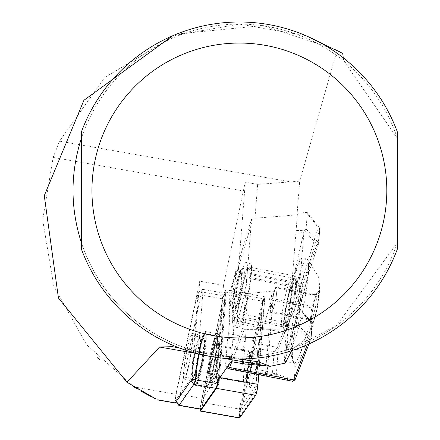 <?xml version="1.0" encoding="UTF-8"?>
<svg xmlns="http://www.w3.org/2000/svg" width="440" height="440" viewBox="0 0 440 440"><rect width="100%" height="100%" fill="white"/><g stroke="black" fill="none" stroke-linecap="round" stroke-linejoin="round"><path stroke-width="0.33" stroke-dasharray="2.2 1.65" d="M217.135 356.961A20.218 2.112 -80 0 0 218.053 341.149A20.218 2.112 -80 0 0 211.547 364.859A20.218 2.112 -80 0 0 211.068 380.749A20.218 2.112 -80 0 0 217.135 356.961M216.255 364.766A16.005 1.672 100 0 1 221.243 345.873A16.005 1.672 100 0 1 221.403 345.994A16.005 1.672 100 0 1 220.677 358.507A16.005 1.672 100 0 1 215.875 377.344A16.005 1.672 100 0 1 215.688 377.399A16.005 1.672 100 0 1 216.255 364.766M218.251 379.814A5.054 0.528 -80 0 0 218.383 378.543L225.148 293.161A5.054 0.528 -80 0 0 225.132 291.577A5.054 0.528 -80 0 0 223.938 294.872L201.207 402.853A5.054 0.528 -80 0 0 200.453 409.206M219.17 381.584L226.1 295.086L225.852 293.953L202.158 406.5L202.521 407.099L218.493 384.5L219.17 381.584M250.822 371.789A20.218 2.112 100 0 1 256.889 347.996A20.218 2.112 100 0 1 256.41 363.886A20.218 2.112 100 0 1 249.904 387.596A20.218 2.112 100 0 1 250.822 371.789M251.702 363.979A16.005 1.672 -80 0 0 252.269 351.346A16.005 1.672 -80 0 0 252.082 351.401A16.005 1.672 -80 0 0 247.28 370.238A16.005 1.672 -80 0 0 246.554 382.756A16.005 1.672 -80 0 0 246.714 382.872A16.005 1.672 -80 0 0 251.702 363.979M254.87 390.913L255.552 389.428L262.603 300.432L261.882 302.346L239.151 410.327L238.909 412.979L238.898 413.512L254.87 390.913L255.943 393.641A5.054 0.528 -80 0 0 257.384 387.778A5.054 0.528 -80 0 0 257.664 385.468L264.423 300.086A5.054 0.528 -80 0 0 264.214 298.469A5.054 0.528 -80 0 0 263.214 301.796L240.482 409.778A5.054 0.528 -80 0 0 239.756 416.24A5.054 0.528 -80 0 0 239.971 416.24L255.943 393.641M218.488 379.478A6.738 0.704 -80 0 0 218.713 377.443L225.473 292.061A6.738 0.704 -80 0 0 225.341 289.817A6.738 0.704 -80 0 0 223.861 294.344L201.13 402.325A6.738 0.704 -80 0 0 200.118 409.145M200.739 409.255L216.513 386.936M256.141 385.066L261.712 314.765L242.996 403.673L256.141 385.066L255.552 389.428M258.753 374.677L264.748 298.986A6.738 0.704 -80 0 0 264.616 296.742A6.738 0.704 -80 0 0 263.137 301.268L240.405 409.25A6.738 0.704 -80 0 0 239.426 417.819M264.214 298.469L262.598 300.432L261.712 314.765M242.996 403.673L238.909 412.979L239.971 416.24M222.437 307.841L203.72 396.748L216.865 378.142L222.437 307.841L226.045 294.173L225.132 291.577M218.801 382.943L218.064 381.117M217.948 380.826L216.865 378.142M202.158 406.5L203.72 396.748M204.903 344.036A24.431 2.552 -80 0 0 202.125 339.152A24.431 2.552 -80 0 0 195.723 372.834A24.431 2.552 -80 0 0 198.501 377.718A24.431 2.552 -80 0 0 204.903 344.036M195.25 379.797A8.426 0.88 -80 0 0 196.218 374.644A8.426 0.88 -80 0 0 196.68 370.793L202.912 292.149A8.426 0.88 -80 0 0 202.747 289.344A8.426 0.88 -80 0 0 202.648 289.372A8.426 0.88 -80 0 0 200.899 294.998L179.96 394.466A8.426 0.88 -80 0 0 178.656 404.624M218.086 380.05A8.426 0.88 -80 0 0 218.328 378.543A8.426 0.88 -80 0 0 218.796 374.693L225.022 296.043A8.426 0.88 100 0 0 224.862 293.243A8.426 0.88 100 0 0 223.009 298.898L202.07 398.365A8.426 0.88 100 0 0 200.844 409.074M210.562 366.262A27.379 2.86 100 0 1 219.093 333.944A27.379 2.86 100 0 1 218.119 355.559A27.379 2.86 100 0 1 209.589 387.877A27.379 2.86 100 0 1 210.562 366.262M196.531 363.786A27.379 2.86 100 0 1 205.068 331.474A27.379 2.86 100 0 1 204.094 353.084A27.379 2.86 100 0 1 195.558 385.402A27.379 2.86 100 0 1 196.531 363.786M191.741 372.812A4.213 0.44 100 0 1 191.51 374.737A4.213 0.44 100 0 1 190.306 379.627L175.599 400.444A4.213 0.44 100 0 1 175.445 400.493A4.213 0.44 100 0 1 176.028 395.06L196.966 295.592A4.213 0.44 100 0 1 197.84 292.776A4.213 0.44 100 0 1 197.972 294.168L191.741 372.812L196.68 370.793L218.796 374.693M274.263 305.597A12.639 1.562 101 0 1 271.656 312.164L272.619 311.916L275.908 299.277L276.589 293.194A12.639 1.562 101 0 1 274.263 305.597M276.304 287.359A12.639 1.562 101 0 1 276.589 293.194L277.266 287.117L275.336 287.606L272.047 300.245L270.688 312.406L271.656 312.164A12.639 1.562 101 0 1 271.183 311.311A12.639 1.562 101 0 1 271.37 306.328A12.639 1.562 101 0 1 273.691 293.925A12.639 1.562 101 0 1 275.721 288.007A12.639 1.562 101 0 1 276.304 287.359M307.967 319.231L310.299 320.117L311.658 307.962L314.941 295.317L312.609 294.432L316.872 294.833L315.519 306.988L312.23 319.632L307.929 319.325L311.927 322.839A15.433 1.909 101 0 1 313.132 307.389A15.433 1.909 101 0 1 317.818 292.617A15.433 1.909 101 0 1 317.845 292.606A15.433 1.909 101 0 1 317.048 307.236A15.433 1.909 101 0 1 312.169 322.9A15.433 1.909 101 0 1 311.927 322.839M299.948 272.882L299.69 258.643L295.196 273.07L287.562 321.558L286.589 349.426L289.812 341.039L299.58 277.574L299.948 272.882A42.966 5.313 101 0 1 299.58 277.574M289.559 349.921A46.338 5.731 101 0 1 289.218 349.938A46.338 5.731 101 0 1 292.193 304.678A46.338 5.731 101 0 1 306.592 258.984A46.338 5.731 101 0 1 306.933 258.973A46.338 5.731 101 0 1 307.302 259.155A46.338 5.731 101 0 1 303.699 305.553A46.338 5.731 101 0 1 289.625 349.905A46.338 5.731 101 0 1 289.559 349.921M249.827 267.163A27.379 3.388 -79 0 0 246.191 273.823L245.267 276.546A27.379 3.388 -79 0 0 238.667 305.927A27.379 3.388 -79 0 0 238.436 323.637A27.379 3.388 -79 0 0 242.066 316.982L242.99 314.254A27.379 3.388 -79 0 0 250.58 276.315A27.379 3.388 -79 0 0 249.827 267.163L295.416 276.04L296.747 278.514L295.587 293.222L292.787 307.62L295.526 285.07L295.284 276.078A27.379 3.388 -79 0 0 293.266 279.087A27.379 3.388 -79 0 0 291.885 282.722L290.301 287.865A27.379 3.388 -79 0 0 284.245 316.426A27.379 3.388 -79 0 0 284.235 332.558A27.379 3.388 -79 0 0 287.122 327.976L288.684 323.152A27.379 3.388 -79 0 0 292.787 307.62M243.26 268.499A24.855 3.075 -79 0 0 243.029 268.609A24.855 3.075 -79 0 0 235.675 292.303A24.855 3.075 -79 0 0 233.602 317.02A24.855 3.075 -79 0 0 233.943 317.284A24.855 3.075 -79 0 0 234.124 317.279A24.855 3.075 -79 0 0 241.846 292.77A24.855 3.075 -79 0 0 243.447 268.494A24.855 3.075 -79 0 0 243.26 268.499M232.793 315.304A23.166 2.866 101 0 1 232.309 315.062A23.166 2.866 101 0 1 234.24 292.023A23.166 2.866 101 0 1 241.098 269.94A23.166 2.866 101 0 1 241.313 269.836A23.166 2.866 101 0 1 240.119 291.797A23.166 2.866 101 0 1 232.793 315.304M232.837 315.865A32.857 4.064 101 0 1 238.898 280.929A32.857 4.064 101 0 1 246.306 262.35A32.857 4.064 101 0 1 247.214 273.339A32.857 4.064 101 0 1 241.153 308.27A32.857 4.064 101 0 1 233.745 326.854A32.857 4.064 101 0 1 232.837 315.865M236.94 316.663A32.857 4.064 101 0 1 243.001 281.732A32.857 4.064 101 0 1 250.41 263.148A32.857 4.064 101 0 1 251.317 274.137A32.857 4.064 101 0 1 245.256 309.073A32.857 4.064 101 0 1 237.848 327.652A32.857 4.064 101 0 1 236.94 316.663M258.313 343.706L256.08 371.454L267.014 375.848L273.543 293.414L258.313 343.706L277.118 347.369L299.277 292.358L300.097 288.261A8.426 1.04 101 0 1 301.284 283.404L318.197 227.453L306.306 212.476L297.468 213.174L297.011 214.891L299.679 181.187L337.178 50.138L342.733 53.444M233.338 312.411A20.218 2.502 101 0 1 233.189 312.416A20.218 2.502 101 0 1 234.487 292.666A20.218 2.502 101 0 1 240.768 272.728A20.218 2.502 101 0 1 240.917 272.723A20.218 2.502 101 0 1 239.619 292.474A20.218 2.502 101 0 1 233.338 312.411M228.921 311.548L230.23 291.275L235.829 271.733L234.394 292.017L228.921 311.548M306.004 35.733L239.377 24.107L172.744 35.733M337.178 50.138L263.109 25.542L178.107 33.891L104.649 77.484L59.516 141.147L53.158 157.41L42.663 219.94L53.807 286.099L86.537 344.668L133.87 386.854L175.906 394.268L199.716 281.171L191.95 379.214M137.187 388.911L141.097 391.232M150.716 396.429L152.928 397.529M155.078 398.563L156.09 399.036M99.781 359.425L99.259 358.897M99.187 358.82L97.735 357.335M175.048 403.013A6.738 0.704 100 0 1 175.906 394.268M297.011 214.891L254.969 218.218L257.653 184.388L299.679 181.187M257.653 184.388L245.322 182.215A42.125 4.405 100 0 0 243.353 190.949L223.482 285.362L199.716 281.171M285.274 363.077L287.964 329.098L246.164 329.423L243.441 363.786M343.272 57.844L343.712 60.885A166.386 166.386 0 0 0 75.229 217.718A166.386 166.386 0 0 0 293.09 347.974L291.638 350.68M343.712 60.885L397.337 138.221L397.337 249.128A168.493 168.493 0 0 1 81.411 249.128L81.411 242.77A166.386 166.386 0 0 0 397.337 242.77L336.457 325.622L293.09 347.974M397.337 138.221A166.386 166.386 0 0 0 81.411 138.221L81.411 131.863A168.493 168.493 0 0 1 397.337 131.863L397.337 138.221M179.899 348.139L198.71 352.275L238.359 358.985M296.312 230.615L304.233 230.269L295.119 270.215L286.864 318.566L284.4 361.245L288.959 347.969L298.073 308.022L289.905 308.281L297.468 213.174M289.905 308.281L288.387 327.855L297.171 327.784L309.326 339.46L307.302 344.691M287.964 329.098L288.387 327.855M215.716 383.405L223.482 285.362M231.11 361.614L245.322 182.215M254.969 218.218L253.303 217.927L251.554 218.9L242.946 327.569L244.497 329.12L246.164 329.423M233.943 317.284L282.354 326.711A24.855 3.075 101 0 1 283.954 302.44A24.855 3.075 101 0 1 291.676 277.932A24.855 3.075 101 0 1 291.858 277.926A24.855 3.075 101 0 1 290.263 302.198A24.855 3.075 101 0 1 282.541 326.706A24.855 3.075 101 0 1 282.354 326.711L284.3 328.168C283.102 324.264 285.351 310.013 291.043 285.411L245.267 276.546M227.414 366.845L225.5 365.756L227.673 338.283L244.085 341.479L241.769 370.716L227.002 367.834M225.5 365.756L226.853 367.637M290.152 308.368L298.073 308.022L299.47 308.534L299.706 309.188L298.408 325.54L288.772 325.749M293.128 381.013L292.732 381.282L274.742 375.1L272.509 372.488L276.32 374.286L294.701 379.951M258.302 343.761L259.49 348.87L257.846 369.633L256.102 371.503L274.912 375.166L276.48 374.336M276.909 347.77L277.118 347.369L278.542 348.298L278.355 348.596L274.153 351.731L276.909 347.77L278.355 348.596L276.32 374.286L274.742 375.1M253.303 217.927L237.281 270.941A8.426 1.04 -79 0 0 236.093 275.798L233.112 290.708L247.88 293.584L271.964 291.137L273.543 293.414M231.858 361.746L244.497 329.12M273.405 294.129L266.937 375.799L241.769 370.716M244.085 341.479L260.464 339.818L261.547 326.134L229.152 319.622L231.33 292.144L234.641 275.589A6.738 0.836 101 0 1 235.593 271.7L251.554 218.9M229.152 319.622L229.691 319.93L228.608 333.614L227.673 338.283M242.946 327.569L228.14 365.778A6.738 0.836 101 0 1 228.107 365.866M297.688 213.235L307.357 212.603L319.572 227.986L319.792 228.85L302.88 284.807A6.738 0.836 -79 0 0 301.928 288.69L301.109 292.787L278.542 348.298M308.968 343.943L311.157 338.206L312.318 323.554A1.683 1.133 -175.5 0 0 312.059 322.877A1.683 1.018 -42.1 0 0 311.889 322.295A1.683 1.018 -42.1 0 0 310.734 322.179L298.05 308.121M307.357 212.603L306.059 228.948L304.233 230.263L303.87 232.667L297.908 307.934M295.119 270.215L307.368 272.602A52.657 6.512 -79 0 0 298.502 307.202C290.527 339.207 289.053 357.847 294.069 363.116A1.683 1.672 -67.8 0 1 295.383 365.084C290.131 359.942 291.654 340.709 299.954 307.384A54.34 6.721 101 0 1 309.111 271.673L318.632 243.502L319.831 228.663L318.67 243.315A1.683 1.133 4.5 0 1 318.632 243.502A1.683 1.232 18.7 0 1 318.588 243.722A1.683 1.683 0 0 0 318.67 243.315A1.683 1.133 4.5 0 0 318.411 242.638L306.059 228.948M299.706 309.188L312.059 322.877L310.899 337.53L309.326 339.46L311.118 338.393L310.899 337.53L298.408 325.54M247.88 293.584L245.564 322.817M233.112 290.708L231.33 292.144M295.867 233.013L303.87 232.667M228.608 333.614L260.464 339.818M261.547 326.134L229.691 319.93M304.205 230.368L316.894 244.426A1.683 1.018 -42.1 0 0 318.411 242.638L319.572 227.986L318.197 227.453L319.792 228.85M298.502 307.202L299.965 307.401L301.109 292.787L299.277 292.358M306.306 212.476L307.17 212.482M311.118 338.393L312.279 323.741L302.753 351.918A54.34 6.721 101 0 1 295.383 365.084L294.228 379.682L292.259 381.013M298.205 325.672L297.171 327.784M317.818 292.617L312.609 294.432M311.658 307.962L272.047 300.245M314.941 295.317L275.336 287.606M310.299 320.117L270.688 312.406M312.23 319.632L272.619 311.916M315.519 306.988L275.908 299.277M316.872 294.833L277.266 287.117M184.905 360.811A23.166 2.42 100 0 1 192.126 333.465A23.166 2.42 100 0 1 191.301 351.758A23.166 2.42 100 0 1 184.08 379.099A23.166 2.42 100 0 1 184.905 360.811M192.06 343.855A21.093 2.206 -80 0 0 191.763 335.511A21.093 2.206 -80 0 0 187.764 346.803A21.093 2.206 -80 0 0 184.14 368.715A21.093 2.206 -80 0 0 184.437 377.053A21.093 2.206 -80 0 0 188.441 365.767A21.093 2.206 -80 0 0 192.06 343.855M192.225 370.145A21.104 2.206 -80 0 0 192.522 378.493A21.104 2.206 -80 0 0 196.526 367.197A21.104 2.206 -80 0 0 200.151 345.274A21.104 2.206 -80 0 0 199.854 336.925A21.104 2.206 -80 0 0 195.85 348.222A21.104 2.206 -80 0 0 192.225 370.145M203.511 353.909A23.166 2.42 100 0 1 196.29 381.255A23.166 2.42 100 0 1 197.115 362.962A23.166 2.42 100 0 1 204.336 335.621A23.166 2.42 100 0 1 203.511 353.909M219.34 380.468L218.383 378.543M218.713 377.443L219.791 377.636M223.861 294.344L263.137 301.268M225.473 292.061L264.748 298.986M201.13 402.325L240.405 409.25M262.482 301.499L264.423 300.086M261.882 302.346L263.214 301.796M255.717 386.881L257.664 385.468M239.151 410.327L240.482 409.778M225.506 295.928L223.938 294.872M226.1 295.086L225.148 293.161M202.774 403.909L201.207 402.853M200.673 409.349L202.51 407.116L200.695 409.316M218.493 384.5L216.667 386.716M249.37 357.649A15.164 1.584 -80 0 0 249.156 351.648A15.164 1.584 -80 0 0 246.279 359.766A15.164 1.584 -80 0 0 243.672 375.524A15.164 1.584 -80 0 0 243.887 381.519A15.164 1.584 -80 0 0 246.763 373.401A15.164 1.584 -80 0 0 249.37 357.649M252.038 360.217A11.792 1.232 -80 0 0 250.696 357.858A11.792 1.232 -80 0 0 247.605 374.116A11.792 1.232 -80 0 0 248.947 376.475A11.792 1.232 -80 0 0 252.038 360.217M218.84 352.264A15.164 1.584 -80 0 0 218.625 346.269A15.164 1.584 -80 0 0 215.749 354.382A15.164 1.584 -80 0 0 213.142 370.139A15.164 1.584 -80 0 0 213.356 376.134A15.164 1.584 -80 0 0 216.233 368.016A15.164 1.584 -80 0 0 218.84 352.264M209.209 371.542A18.535 1.936 -80 0 0 211.316 375.249A18.535 1.936 -80 0 0 216.172 349.695A18.535 1.936 -80 0 0 214.066 345.989A18.535 1.936 -80 0 0 209.209 371.542M216.612 345.576A25.273 2.64 -80 0 0 216.255 335.583A25.273 2.64 -80 0 0 211.459 349.113A25.273 2.64 -80 0 0 207.119 375.37A25.273 2.64 -80 0 0 207.477 385.363A25.273 2.64 -80 0 0 212.273 371.833A25.273 2.64 -80 0 0 216.612 345.576M217.278 346.22A24.431 2.552 -80 0 0 214.5 341.336A24.431 2.552 -80 0 0 208.104 375.018A24.431 2.552 -80 0 0 210.881 379.902A24.431 2.552 -80 0 0 217.278 346.22M205.887 343.69A25.273 2.64 -80 0 0 205.53 333.691A25.273 2.64 -80 0 0 200.734 347.221A25.273 2.64 -80 0 0 196.394 373.478A25.273 2.64 -80 0 0 196.752 383.471A25.273 2.64 -80 0 0 201.542 369.941A25.273 2.64 -80 0 0 205.887 343.69M295.196 273.07A46.338 5.731 101 0 1 302.187 258.126A46.338 5.731 101 0 1 302.527 258.115A46.338 5.731 101 0 1 301.757 290.587A46.338 5.731 101 0 1 289.812 341.039M311.911 324.286A16.852 2.085 101 0 1 312.78 308.314A16.852 2.085 101 0 1 318.104 291.22A16.852 2.085 101 0 1 317.235 307.192A16.852 2.085 101 0 1 311.911 324.286M296.747 278.514A28.221 3.493 101 0 1 295.587 293.222M287.122 327.976A28.221 3.493 101 0 1 285.202 330.655A28.221 3.493 101 0 1 284.68 316.591A28.221 3.493 101 0 1 290.301 287.865M258.396 343.387L256.163 371.531M242.99 314.254L288.684 323.152M197.577 353.722L222.827 358.171M53.158 157.41L243.353 190.949M59.516 141.147L289.652 181.726M242.066 316.982L287.826 325.892M246.191 273.823L291.885 282.722M257.846 369.633L272.509 372.488L274.153 351.731L259.49 348.87M234.641 275.589L301.928 288.69M235.593 271.7L237.281 270.941L301.284 283.404L302.88 284.807M294.069 363.116A52.657 6.512 -79 0 0 294.223 363.16A52.657 6.512 -79 0 0 301.213 350.356L310.734 322.179A1.683 1.232 18.7 0 1 312.279 323.741A1.683 1.133 -175.5 0 0 312.318 323.554A1.683 1.683 0 0 0 311.889 322.295L299.47 308.534M288.959 347.969L301.213 350.356A1.683 1.232 -161.3 0 1 302.753 351.918M284.4 361.245L294.481 363.259C290.323 359.431 292.149 340.808 299.965 307.401L309.062 271.893L318.588 243.722A1.683 1.232 18.7 0 1 316.894 244.426L307.368 272.602A1.683 1.232 18.7 0 0 309.062 271.893A1.683 1.232 18.7 0 0 309.111 271.673M271.964 291.137L265.276 375.59M196.966 295.592L200.899 294.998L223.009 298.898M225.022 296.043L202.912 292.149L197.972 294.168M176.028 395.06L179.96 394.466L202.07 398.365M190.993 380.567L190.306 379.627M175.599 400.444L176.286 401.385M200.063 345.543A20.642 2.156 -80 0 0 197.72 341.418A20.642 2.156 -80 0 0 192.313 369.875A20.642 2.156 -80 0 0 194.656 374A20.642 2.156 -80 0 0 200.063 345.543M200.398 345.868A20.218 2.112 -80 0 0 200.112 337.87A20.218 2.112 -80 0 0 196.273 348.695A20.218 2.112 -80 0 0 192.803 369.699A20.218 2.112 -80 0 0 193.089 377.696A20.218 2.112 -80 0 0 196.928 366.872A20.218 2.112 -80 0 0 200.398 345.868M196.103 370.282A20.218 2.112 -80 0 0 196.389 378.274A20.218 2.112 -80 0 0 200.228 367.455A20.218 2.112 -80 0 0 203.698 346.451A20.218 2.112 -80 0 0 203.412 338.454A20.218 2.112 -80 0 0 199.579 349.277A20.218 2.112 -80 0 0 196.103 370.282M204.188 346.275A20.642 2.156 -80 0 0 201.845 342.144A20.642 2.156 -80 0 0 196.438 370.601A20.642 2.156 -80 0 0 198.787 374.726A20.642 2.156 -80 0 0 204.188 346.275M221.403 345.994L218.053 341.149M252.082 351.401L256.889 347.996M221.243 345.873L252.269 351.346M225.341 289.817L264.616 296.742M215.688 377.399L246.714 382.872M238.816 413.562L239.756 416.24M246.554 382.756L249.904 387.596M215.875 377.344L211.068 380.749M249.156 351.648L251.691 353.529L252.071 354.541L252.093 359.948L250.047 372.405L248.99 376.492L247.214 380.32L243.887 381.519L213.356 376.134L210.496 377.168C211.954 374.671 213.829 365.602 216.117 349.965L216.288 344.317L218.625 346.269L249.156 351.648M216.255 335.583L217.003 336.061L217.47 337.332L217.294 346.154L215.21 361.064L211.635 377.388L209.011 384.461L208.329 385.182L207.477 385.363L196.268 383.262L195.542 381.772L195.712 372.9C200.134 343.998 203.406 330.93 205.53 333.691L216.255 335.583M205.068 331.474L219.093 333.944M306.933 258.973L302.527 258.115L300.745 258.17L299.502 258.693M289.218 349.938L286.589 349.426M293.266 279.087L294.206 277.305L293.117 277.893L291.858 277.926L243.447 268.494M232.309 315.062L233.602 317.02M241.098 269.94L243.029 268.609M250.41 263.148L246.306 262.35M233.189 312.416L228.795 311.559M172.507 346.665L257.95 361.73M240.917 272.723L235.829 271.733M238.436 323.637L284.235 332.558M237.848 327.652L233.745 326.854M307.302 259.155L318.148 275.946L319.281 281.276L319.644 290.136L318.868 298.672L317.284 308.319L315.222 317.466L312.752 325.655L309.018 333.933L305.932 338.476L294.618 347.815L289.625 349.905M275.721 288.007L269.5 298.887L271.183 311.311M197.84 292.776L202.648 289.372M175.445 400.493L176.171 401.544M195.558 385.402L209.589 387.877M202.747 289.344L224.862 293.243M184.437 377.053L192.522 378.493M200.112 337.87L200.057 345.576C196.587 367.246 194.233 377.955 193.001 377.702L196.471 378.312L196.444 370.568C199.914 348.898 202.268 338.195 203.5 338.448L200.112 337.87M184.08 379.099L196.29 381.255M192.126 333.465L204.336 335.621M191.763 335.511L199.854 336.925"/><path stroke-width="0.66" d="M216.513 386.936L216.667 386.716A5.054 0.528 -80 0 0 218.108 380.848A5.054 0.528 -80 0 0 218.251 379.814M200.118 409.145A6.738 0.704 -80 0 0 200.272 411.076A6.738 0.704 -80 0 0 200.448 410.944L216.414 388.344A6.738 0.704 -80 0 0 218.339 380.518A6.738 0.704 -80 0 0 218.488 379.478M239.426 417.819A6.738 0.704 -80 0 0 239.547 418A6.738 0.704 -80 0 0 239.723 417.868L255.695 395.269A6.738 0.704 -80 0 0 257.615 387.448A6.738 0.704 -80 0 0 257.989 384.368L258.753 374.677M200.453 409.206A5.054 0.528 -80 0 0 200.673 409.349A5.054 0.528 -80 0 0 200.695 409.316L200.739 409.255M218.064 381.117L217.948 380.826M156.139 399.064L126.957 382.25L159.566 347.017L172.507 346.665L179.899 348.139M158.329 400.065L175.048 403.013A6.738 0.704 100 0 0 175.225 402.886L191.95 379.214L215.716 383.405L231.11 361.614L243.441 363.786L270.182 366.306L285.274 363.077L291.638 350.68M81.411 249.128L81.411 131.863A168.493 168.493 0 0 1 397.337 131.863L397.337 249.128A168.493 168.493 0 0 1 81.411 249.128M172.744 35.733L83.913 100.287L44.275 195.674L58.438 298.007L126.957 382.25M343.272 57.844L342.733 53.444L306.004 35.733M133.87 386.854L137.187 388.911M141.097 391.232L150.716 396.429M152.928 397.529L155.078 398.563M98.654 358.281A17.914 1.87 -80 0 1 98.12 358.589A17.914 1.87 -80 0 1 97.735 357.335L99.781 359.425M81.411 138.221C70.224 173.069 70.224 207.917 81.411 242.77L81.411 138.221M238.359 358.985L257.95 361.73L270.182 366.306M226.853 367.637L228.723 368.819A8.426 1.04 -79 0 0 228.767 368.836A8.426 1.04 -79 0 0 229.631 367.483L231.858 361.746M307.302 344.691L293.639 379.951A8.426 1.04 101 0 1 292.914 381.26A8.426 1.04 101 0 1 292.77 381.299A8.426 1.04 101 0 1 292.732 381.282L228.811 368.836M228.723 368.819L227.414 366.845A6.738 0.836 101 0 0 228.107 365.866M293.128 381.013L294.701 379.951A6.738 0.836 -79 0 0 294.85 379.935A6.738 0.836 -79 0 0 295.427 378.884L308.968 343.943M178.656 404.624A8.426 0.88 -80 0 0 178.799 405.339A8.426 0.88 -80 0 0 178.882 405.4A8.426 0.88 -80 0 0 179.102 405.24L193.815 384.423A8.426 0.88 -80 0 0 195.25 379.797M190.993 380.567L193.815 384.423L215.924 388.322L201.218 409.139A8.426 0.88 100 0 1 200.998 409.299A8.426 0.88 100 0 1 200.844 409.074M215.924 388.322A8.426 0.88 -80 0 0 218.086 380.05M219.791 377.636L257.989 384.368M216.414 388.344L255.695 395.269M200.448 410.944L239.723 417.868M157.746 399.8L175.225 402.886M91.944 190.493A147.433 147.433 0 0 0 239.377 337.925A147.433 147.433 0 0 0 386.81 190.493A147.433 147.433 0 0 0 239.377 43.06A147.433 147.433 0 0 0 91.944 190.493M159.566 347.017L197.577 353.722M222.827 358.171L267.526 366.053M228.157 365.794L229.631 367.483L293.639 379.951L295.427 378.884M176.286 401.385L179.102 405.24L201.218 409.139M200.272 411.076L239.547 418M228.767 368.836L292.77 381.299M294.85 379.935L292.914 381.26M176.171 401.544L178.799 405.339M178.882 405.4L200.998 409.299M98.12 358.589L100.084 359.733"/></g></svg>
